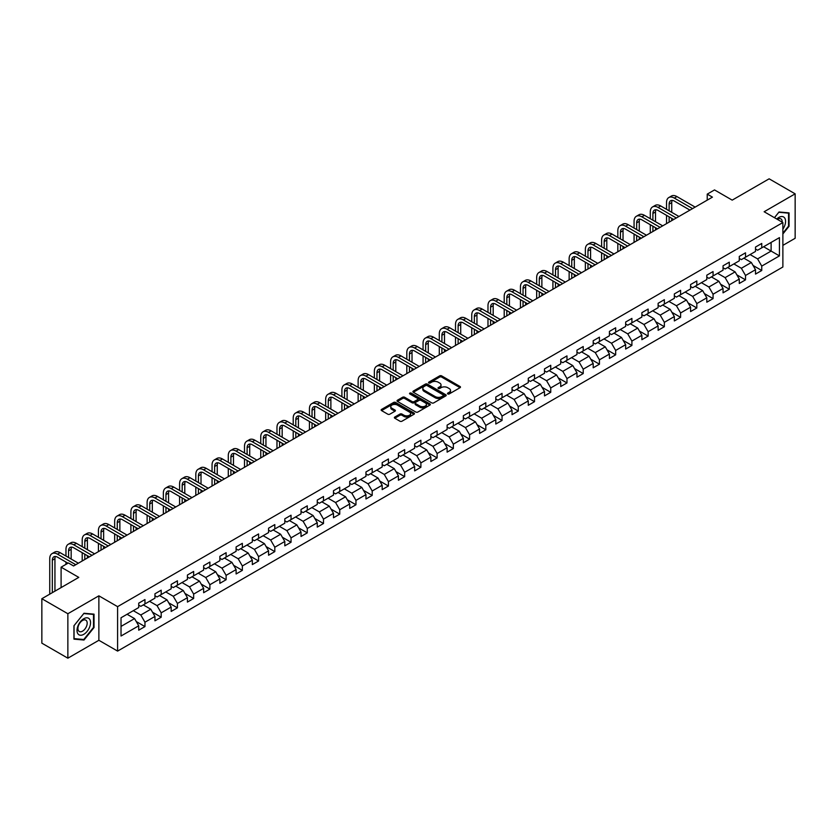 <?xml version="1.0" encoding="UTF-8"?>
<svg xmlns="http://www.w3.org/2000/svg" width="837" height="837" viewBox="0 0 837 837"><rect width="100%" height="100%" fill="white"/><g stroke="black" fill="none" stroke-linecap="round" stroke-linejoin="round"><path stroke-width="1.26" d="M447.764 393.945A1.015 0.586 0 0 0 449.197 393.945L460.047 387.688A1.444 0.837 0 0 0 460.476 387.092A1.444 0.837 0 0 0 460.047 386.506L441.664 375.886A1.444 0.837 0 0 0 439.624 375.886L428.774 382.153A1.015 0.586 0 0 0 430.197 382.98L431.61 382.174A4.624 2.668 0 0 1 438.138 382.174L439.676 383.053A4.624 2.668 0 0 1 441.026 384.936A4.624 2.668 0 0 1 439.676 386.83L438.264 387.636A1.015 0.586 0 0 0 439.697 388.462L441.099 387.657A4.624 2.668 0 0 1 447.638 387.657L449.166 388.535A4.624 2.668 0 0 1 450.526 390.429A4.624 2.668 0 0 1 449.166 392.312L447.764 393.118A1.015 0.586 0 0 0 447.764 393.945L447.764 393.118M394.792 417.046A1.444 0.837 0 0 0 394.363 417.632A1.444 0.837 0 0 0 394.792 418.228L399.94 421.199A1.444 0.837 0 0 0 401.99 421.199L414.043 414.242A1.444 0.837 0 0 0 414.461 413.656A1.444 0.837 0 0 0 414.043 413.07L395.65 402.451A1.444 0.837 0 0 0 393.61 402.451L381.557 409.408A1.444 0.837 0 0 0 381.138 410.004A1.444 0.837 0 0 0 381.557 410.59L387.793 414.189A1.444 0.837 0 0 0 389.833 414.189L394.991 411.208A1.444 0.837 0 0 0 395.409 410.622A1.444 0.837 0 0 0 394.991 410.025L391.904 408.247A3.861 2.229 0 0 1 390.774 406.667A3.861 2.229 0 0 1 393.16 404.606A3.861 2.229 0 0 1 397.366 405.087L409.471 412.076A3.861 2.229 0 0 1 410.601 413.656A3.861 2.229 0 0 1 408.215 415.717A3.861 2.229 0 0 1 403.999 415.236L401.99 414.074A1.444 0.837 0 0 0 399.94 414.074L394.792 417.046L394.792 418.228L399.94 415.267L399.94 414.074M782.877 245.377L795.15 238.283L795.15 193.839L769.14 178.815L732.197 200.137L714.516 189.926L707.234 194.132L712.433 197.134L73.583 565.969L68.383 562.966L61.101 567.172L61.101 587.595M67.86 613.73L67.86 658.185L98.871 640.284L98.871 595.829L67.86 613.73L41.85 598.717L78.783 577.384L61.101 567.172M98.871 595.829L117.599 606.647L782.877 222.548L782.877 267.003L117.599 651.092L117.599 606.647M795.15 193.839L764.139 211.74L782.877 222.548M431.704 402.869A1.444 0.837 0 0 0 433.754 402.869L445.797 395.911A1.444 0.837 0 0 0 446.226 395.315A1.444 0.837 0 0 0 445.797 394.729L427.414 384.12A1.444 0.837 0 0 0 425.374 384.12L413.321 391.078A1.444 0.837 0 0 0 412.903 391.664A1.444 0.837 0 0 0 413.321 392.25L431.704 402.869M410.203 394.164A1.015 0.586 0 0 1 411.229 394.311L411.229 393.108L429.915 403.894A1.444 0.837 0 0 1 430.344 404.491A1.444 0.837 0 0 1 429.915 405.077L417.872 412.034A1.444 0.837 0 0 1 415.822 412.034L397.439 401.425L397.439 400.243A1.444 0.837 0 0 0 397.02 400.829A1.444 0.837 0 0 0 397.439 401.425M397.439 400.243L402.597 397.261A1.444 0.837 0 0 1 404.648 397.261L412.097 401.572A1.444 0.837 0 0 0 414.137 401.572L417.558 399.594A1.444 0.837 0 0 0 417.987 399.008A1.444 0.837 0 0 0 417.558 398.412L409.795 393.934A1.015 0.586 0 0 1 411.229 393.108M67.86 658.185L41.85 643.161L41.85 598.717M136.274 621.567L144.958 626.589L144.958 622.205L154.95 616.43L154.95 620.824L161.196 617.214L161.196 612.83L171.177 607.066L171.177 611.449L177.423 607.84L177.423 603.456L187.415 597.691L187.415 602.075L193.65 598.476L193.65 594.092L203.642 588.317L203.642 592.711L209.888 589.102L209.888 584.718L219.869 578.953L219.869 583.337L226.116 579.727L226.116 575.343L236.107 569.578L236.107 573.962L242.353 570.363L242.353 565.979L252.335 560.204L252.335 564.588L258.581 560.989L258.581 556.605L268.572 550.84L268.572 555.224L274.808 551.614L274.808 547.231L284.8 541.466L284.8 545.85L291.046 542.25L291.046 537.856L301.027 532.091L301.027 536.475L307.273 532.876L307.273 528.492L317.265 522.727L317.265 527.111L323.5 523.502L323.5 519.118L333.492 513.353L333.492 517.737L339.738 514.138L339.738 509.743L349.73 503.979L349.73 508.362L355.966 504.763L355.966 500.38L365.957 494.615L365.957 498.998L372.203 495.389L372.203 491.005L382.185 485.24L382.185 489.624L388.431 486.025L388.431 481.631L398.422 475.866L398.422 480.25L404.658 476.651L404.658 472.267L414.65 466.502L414.65 470.886L420.896 467.276L420.896 462.892L430.877 457.128L430.877 461.511L437.123 457.902L437.123 453.518L447.115 447.753L447.115 452.137L453.351 448.538L453.351 444.154L463.342 438.379L463.342 442.773L469.588 439.163L469.588 434.78L479.58 429.015L479.58 433.399L485.816 429.789L485.816 425.405L495.807 419.64L495.807 424.024L502.054 420.425L502.054 416.041L512.035 410.266L512.035 414.66L518.281 411.051L518.281 406.667L528.273 400.902L528.273 405.286L534.508 401.676L534.508 397.293L544.5 391.528L544.5 395.911L550.746 392.312L550.746 387.929L560.727 382.153L560.727 386.548L566.973 382.938L566.973 378.554L576.965 372.789L576.965 377.173L583.211 373.564L583.211 369.18L593.192 363.415L593.192 367.799L599.438 364.2L599.438 359.816L609.43 354.041L609.43 358.424L615.666 354.825L615.666 350.441L625.657 344.677L625.657 349.06L631.904 345.451L631.904 341.067L641.885 335.302L641.885 339.686L648.131 336.087L648.131 331.693L658.123 325.928L658.123 330.312L664.358 326.712L664.358 322.329L674.35 316.564L674.35 320.948L680.596 317.338L680.596 312.954L690.588 307.189L690.588 311.573L696.823 307.974L696.823 303.58L706.815 297.815L706.815 302.199L713.061 298.6L713.061 294.216L723.042 288.451L723.042 292.835L729.289 289.225L729.289 284.842L739.28 279.077L739.28 283.461L745.516 279.861L745.516 275.467L755.508 269.702L755.508 274.086L761.754 270.487L761.754 266.103L779.435 255.892L779.435 237.624L771.118 242.437L771.118 251.079L779.435 255.892M144.958 626.589L138.722 630.188L138.722 625.804L121.03 636.015L121.03 617.758L138.722 607.547L138.722 603.163L144.958 599.554L144.958 603.937L154.95 598.173L154.95 593.789L161.196 590.179L161.196 594.563L171.177 588.798L171.177 584.414L177.423 580.815L177.423 585.199L187.415 579.434L187.415 575.04L193.65 571.441L193.65 575.825L203.642 570.06L203.642 565.676L209.888 562.066L209.888 566.45L219.869 560.685L219.869 556.302L226.116 552.702L226.116 557.086L236.107 551.321L236.107 546.927L242.353 543.328L242.353 547.712L252.335 541.947L252.335 537.563L258.581 533.954L258.581 538.337L268.572 532.573L268.572 528.189L274.808 524.59L274.808 528.974L284.8 523.209L284.8 518.814L291.046 515.215L291.046 519.599L301.027 513.834L301.027 509.451L307.273 505.841L307.273 510.225L317.265 504.46L317.265 500.076L323.5 496.477L323.5 500.861L333.492 495.085L333.492 490.702L339.738 487.103L339.738 491.486L349.73 485.722L349.73 481.338L355.966 477.728L355.966 482.112L365.957 476.347L365.957 471.963L372.203 468.354L372.203 472.748L382.185 466.973L382.185 462.589L388.431 458.99L388.431 463.374L398.422 457.609L398.422 453.225L404.658 449.615L404.658 453.999L414.65 448.234L414.65 443.851L420.896 440.241L420.896 444.635L430.877 438.86L430.877 434.476L437.123 430.877L437.123 435.261L447.115 429.496L447.115 425.112L453.351 421.503L453.351 425.887L463.342 420.122L463.342 415.738L469.588 412.128L469.588 416.523L479.58 410.747L479.58 406.363L485.816 402.764L485.816 407.148L495.807 401.383L495.807 397L502.054 393.39L502.054 397.774L512.035 392.009L512.035 387.625L518.281 384.016L518.281 388.399L528.273 382.635L528.273 378.251L534.508 374.652L534.508 379.035L544.5 373.271L544.5 368.876L550.746 365.277L550.746 369.661L560.727 363.896L560.727 359.512L566.973 355.903L566.973 360.287L576.965 354.522L576.965 350.138L583.211 346.539L583.211 350.923L593.192 345.158L593.192 340.764L599.438 337.165L599.438 341.548L609.43 335.783L609.43 331.4L615.666 327.79L615.666 332.174L625.657 326.409L625.657 322.025L631.904 318.426L631.904 322.81L641.885 317.045L641.885 312.651L648.131 309.052L648.131 313.436L658.123 307.671L658.123 303.287L664.358 299.677L664.358 304.061L674.35 298.296L674.35 293.913L680.596 290.313L680.596 294.697L690.588 288.922L690.588 284.538L696.823 280.939L696.823 285.323L706.815 279.558L706.815 275.174L713.061 271.565L713.061 275.948L723.042 270.184L723.042 265.8L729.289 262.19L729.289 266.584L739.28 260.809L739.28 256.425L745.516 252.826L745.516 257.21L755.508 251.445L755.508 247.061L761.754 243.452L761.754 247.836L779.435 237.624M143.294 604.9L150.786 609.221L140.794 614.996L133.303 610.665M138.722 605.141L140.794 606.344L144.958 603.937M140.794 614.996L144.958 622.205M150.786 609.221L154.95 616.43M159.532 595.525L167.023 599.857L157.032 605.622L149.541 601.301M154.95 595.766L157.032 596.969L161.196 594.563M157.032 605.622L161.196 612.83M167.023 599.857L171.177 607.066M175.76 586.162L183.251 590.483L173.259 596.247L165.768 591.926M171.177 586.402L173.259 587.595L177.423 585.199M173.259 596.247L177.423 603.456M183.251 590.483L187.415 597.691M191.987 576.787L199.478 581.108L189.497 586.883L182.006 582.552M187.415 577.028L189.497 578.231L193.65 575.825M189.497 586.883L193.65 594.092M199.478 581.108L203.642 588.317M208.225 567.413L215.716 571.744L205.724 577.509L198.233 573.178M203.642 567.653L205.724 568.857L209.888 566.45M205.724 577.509L209.888 584.718M215.716 571.744L219.869 578.953M224.452 558.049L231.943 562.37L221.951 568.135L214.46 563.814M219.869 558.289L221.951 559.482L226.116 557.086M221.951 568.135L226.116 575.343M231.943 562.37L236.107 569.578M240.679 548.674L248.17 552.995L238.189 558.771L230.698 554.439M236.107 548.915L238.189 550.118L242.353 547.712M238.189 558.771L242.353 565.979M248.17 552.995L252.335 560.204M256.917 539.3L264.408 543.631L254.417 549.396L246.925 545.065M252.335 539.541L254.417 540.744L258.581 538.337M254.417 549.396L258.581 556.605M264.408 543.631L268.572 550.84M273.144 529.936L280.636 534.257L270.654 540.022L263.153 535.701M268.572 530.177L270.654 531.369L274.808 528.974M270.654 540.022L274.808 547.231M280.636 534.257L284.8 541.466M289.382 520.562L296.873 524.883L286.882 530.648L279.391 526.327M284.8 520.802L286.882 522.006L291.046 519.599M286.882 530.648L291.046 537.856M296.873 524.883L301.027 532.091M305.61 511.187L313.101 515.519L303.109 521.284L295.618 516.952M301.027 511.428L303.109 512.631L307.273 510.225M303.109 521.284L307.273 528.492M313.101 515.519L317.265 522.727M321.837 501.823L329.328 506.144L319.347 511.909L311.856 507.588M317.265 502.054L319.347 503.257L323.5 500.861M319.347 511.909L323.5 519.118M329.328 506.144L333.492 513.353M338.075 492.449L345.566 496.77L335.574 502.535L328.083 498.214M333.492 492.69L335.574 493.893L339.738 491.486M335.574 502.535L339.738 509.743M345.566 496.77L349.73 503.979M354.302 483.075L361.793 487.406L351.802 493.171L344.31 488.839M349.73 483.315L351.802 484.518L355.966 482.112M351.802 493.171L355.966 500.38M361.793 487.406L365.957 494.615M370.529 473.7L378.021 478.032L368.039 483.796L360.548 479.475M365.957 473.941L368.039 475.144L372.203 472.748M368.039 483.796L372.203 491.005M378.021 478.032L382.185 485.24M386.767 464.336L394.258 468.657L384.267 474.422L376.776 470.101M382.185 464.577L384.267 465.78L388.431 463.374M384.267 474.422L388.431 481.631M394.258 468.657L398.422 475.866M402.995 454.962L410.486 459.293L400.504 465.058L393.013 460.727M398.422 455.202L400.504 456.406L404.658 453.999M400.504 465.058L404.658 472.267M410.486 459.293L414.65 466.502M419.232 445.587L426.724 449.919L416.732 455.684L409.241 451.363M414.65 445.828L416.732 447.031L420.896 444.635M416.732 455.684L420.896 462.892M426.724 449.919L430.877 457.128M435.46 436.223L442.951 440.544L432.959 446.309L425.468 441.988M430.877 436.464L432.959 437.667L437.123 435.261M432.959 446.309L437.123 453.518M442.951 440.544L447.115 447.753M451.687 426.849L459.178 431.17L449.197 436.945L441.706 432.614M447.115 427.09L449.197 428.293L453.351 425.887M449.197 436.945L453.351 444.154M459.178 431.17L463.342 438.379M467.925 417.475L475.416 421.806L465.424 427.571L457.933 423.25M463.342 417.715L465.424 418.918L469.588 416.523M465.424 427.571L469.588 434.78M475.416 421.806L479.58 429.015M484.152 408.111L491.643 412.432L481.652 418.197L474.16 413.876M479.58 408.351L481.652 409.555L485.816 407.148M481.652 418.197L485.816 425.405M491.643 412.432L495.807 419.64M500.39 398.736L507.881 403.057L497.889 408.833L490.398 404.501M495.807 398.977L497.889 400.18L502.054 397.774M497.889 408.833L502.054 416.041M507.881 403.057L512.035 410.266M516.617 389.362L524.108 393.693L514.117 399.458L506.626 395.137M512.035 389.603L514.117 390.806L518.281 388.399M514.117 399.458L518.281 406.667M524.108 393.693L528.273 400.902M532.845 379.998L540.336 384.319L530.355 390.084L522.863 385.763M528.273 380.239L530.355 381.431L534.508 379.035M530.355 390.084L534.508 397.293M540.336 384.319L544.5 391.528M549.082 370.624L556.574 374.945L546.582 380.72L539.091 376.388M544.5 370.864L546.582 372.067L550.746 369.661M546.582 380.72L550.746 387.929M556.574 374.945L560.727 382.153M565.31 361.249L572.801 365.581L562.809 371.346L555.318 367.014M560.727 361.49L562.809 362.693L566.973 360.287M562.809 371.346L566.973 378.554M572.801 365.581L576.965 372.789M581.537 351.885L589.028 356.206L579.047 361.971L571.556 357.65M576.965 352.126L579.047 353.319L583.211 350.923M579.047 361.971L583.211 369.18M589.028 356.206L593.192 363.415M597.775 342.511L605.266 346.832L595.274 352.607L587.783 348.276M593.192 342.751L595.274 343.955L599.438 341.548M595.274 352.607L599.438 359.816M605.266 346.832L609.43 354.041M614.002 333.136L621.493 337.468L611.512 343.233L604.011 338.901M609.43 333.377L611.512 334.58L615.666 332.174M611.512 343.233L615.666 350.441M621.493 337.468L625.657 344.677M630.24 323.773L637.731 328.094L627.74 333.858L620.248 329.537M625.657 324.013L627.74 325.206L631.904 322.81M627.74 333.858L631.904 341.067M637.731 328.094L641.885 335.302M646.467 314.398L653.959 318.719L643.967 324.484L636.476 320.163M641.885 314.639L643.967 315.842L648.131 313.436M643.967 324.484L648.131 331.693M653.959 318.719L658.123 325.928M662.695 305.024L670.186 309.355L660.205 315.12L652.714 310.789M658.123 305.264L660.205 306.468L664.358 304.061M660.205 315.12L664.358 322.329M670.186 309.355L674.35 316.564M678.933 295.66L686.424 299.981L676.432 305.746L668.941 301.425M674.35 295.89L676.432 297.093L680.596 294.697M676.432 305.746L680.596 312.954M686.424 299.981L690.588 307.189M695.16 286.285L702.651 290.606L692.659 296.371L685.168 292.05M690.588 286.526L692.659 287.729L696.823 285.323M692.659 296.371L696.823 303.58M702.651 290.606L706.815 297.815M711.387 276.911L718.878 281.242L708.897 287.007L701.406 282.676M706.815 277.152L708.897 278.355L713.061 275.948M708.897 287.007L713.061 294.216M718.878 281.242L723.042 288.451M727.625 267.537L735.116 271.868L725.124 277.633L717.633 273.312M723.042 267.777L725.124 268.98L729.289 266.584M725.124 277.633L729.289 284.842M735.116 271.868L739.28 279.077M743.852 258.173L751.344 262.494L741.362 268.258L733.871 263.937M739.28 258.413L741.362 259.616L745.516 257.21M741.362 268.258L745.516 275.467M751.344 262.494L755.508 269.702M763.626 246.758L771.118 251.079L757.59 258.895L750.098 254.563M755.508 249.039L757.59 250.242L761.754 247.836M757.59 258.895L761.754 266.103M98.871 640.284L117.599 651.092M707.234 194.132L707.234 200.137M121.03 626.411L134.558 618.595L127.067 614.274M134.558 618.595L138.722 625.804M753.059 265.465L761.754 270.487M736.832 274.839L745.516 279.861M720.605 284.214L729.289 289.225M704.367 293.578L713.061 298.6M688.14 302.952L696.823 307.974M671.902 312.327L680.596 317.338M655.674 321.701L664.358 326.712M639.447 331.065L648.131 336.087M623.209 340.439L631.904 345.451M606.982 349.814L615.666 354.825M590.755 359.178L599.438 364.2M574.517 368.552L583.211 373.564M558.289 377.926L566.973 382.938M542.052 387.29L550.746 392.312M525.824 396.665L534.508 401.676M509.597 406.039L518.281 411.051M493.359 415.403L502.054 420.425M477.132 424.777L485.816 429.789M460.894 434.152L469.588 439.163M444.667 443.516L453.351 448.538M428.439 452.89L437.123 457.902M412.202 462.265L420.896 467.276M395.974 471.629L404.658 476.651M379.747 481.003L388.431 486.025M363.509 490.377L372.203 495.389M347.282 499.741L355.966 504.763M331.044 509.116L339.738 514.138M314.817 518.49L323.5 523.502M298.589 527.865L307.273 532.876M282.351 537.228L291.046 542.25M266.124 546.603L274.808 551.614M249.897 555.977L258.581 560.989M233.659 565.341L242.353 570.363M217.432 574.716L226.116 579.727M201.194 584.09L209.888 589.102M184.967 593.454L193.65 598.476M168.739 602.828L177.423 607.84M152.501 612.203L161.196 617.214M782.877 233.973L789.061 226.272L789.061 212.88L779.027 211.981L774.445 217.683M73.949 639.133L83.993 640.033L94.026 627.541L94.026 614.159L83.993 613.259L73.949 625.752L73.949 639.133M82.926 639.416L83.993 640.033M448.172 394.091L449.166 393.516A4.624 2.668 0 0 0 450.526 391.622L450.526 390.429M441.026 384.936L441.026 386.139A4.624 2.668 0 0 1 439.676 388.033L438.672 388.609M460.047 386.506L460.047 387.688L441.664 377.089A1.444 0.837 0 0 0 439.624 377.089L429.172 383.126M445.797 394.729L445.797 395.911L427.414 385.313A1.444 0.837 0 0 0 425.374 385.313L413.342 392.26L413.321 391.078M443.244 395.734A1.015 0.586 0 0 0 443.244 394.907L427.111 385.585A1.015 0.586 0 0 0 425.677 385.585L424.202 386.443A4.624 2.668 0 0 0 422.842 388.337A4.624 2.668 0 0 0 424.202 390.22L435.23 396.592A4.624 2.668 0 0 0 441.769 396.592L443.244 395.734L443.244 396.937A1.015 0.586 0 0 0 443.547 396.518L443.547 395.315M422.842 388.337L422.842 389.529A4.624 2.668 0 0 0 424.202 391.423L424.202 390.22M443.244 396.937L441.769 397.784A4.624 2.668 0 0 1 435.23 397.784L424.202 391.423M397.46 401.436L402.597 398.464L402.597 397.261M417.987 399.008L417.987 400.201A1.444 0.837 0 0 1 417.558 400.797L414.137 402.775A1.444 0.837 0 0 1 412.097 402.775L404.648 398.464A1.444 0.837 0 0 0 402.597 398.464M411.229 394.311L429.904 405.087M419.839 406.039A3.861 2.229 0 0 0 424.045 406.52A3.861 2.229 0 0 0 426.431 404.459A3.861 2.229 0 0 0 425.301 402.879L421.032 400.421A1.444 0.837 0 0 0 418.992 400.421L415.57 402.398A1.444 0.837 0 0 0 415.152 402.984A1.444 0.837 0 0 0 415.57 403.57L419.839 406.039L419.839 407.232A3.861 2.229 0 0 0 424.045 407.724A3.861 2.229 0 0 0 426.431 405.663L426.431 404.459M415.152 402.984L415.152 404.187A1.444 0.837 0 0 0 415.57 404.773L415.57 403.57M419.839 407.232L415.57 404.773M410.601 413.656L410.601 414.859A3.861 2.229 0 0 1 408.215 416.92A3.861 2.229 0 0 1 403.999 416.439L401.99 415.267A1.444 0.837 0 0 0 399.94 415.267M390.774 406.667L390.774 407.87A3.861 2.229 0 0 0 391.904 409.45L391.904 408.247M394.97 411.218L391.904 409.45M414.022 414.252L395.65 403.654A1.444 0.837 0 0 0 393.61 403.654L381.578 410.601L381.557 409.408M666.524 209.323L666.524 202.596A11.038 6.372 60 0 1 668.815 197.542L671.41 196.036A11.038 6.372 60 0 1 676.934 196.59L695.16 207.105M668.815 197.542A11.038 6.372 60 0 1 674.329 198.087L692.555 208.612M689.96 210.118L674.329 201.089A7.355 4.248 -120 0 0 670.657 200.723A7.355 4.248 -120 0 0 669.129 204.092L669.129 210.819M672.195 200.388A7.355 4.248 -120 0 0 671.734 202.596L671.734 212.326M669.129 216.825L669.129 222.14M671.734 218.331L671.734 220.633M666.524 223.646L666.524 215.329M782.877 229.16A9.563 5.524 120 0 0 784.667 225.77A9.563 5.524 120 0 0 784.081 217.306A9.563 5.524 120 0 0 776.746 219.012M774.466 217.693L778.818 212.284L788.548 213.153L788.548 226.116L782.877 233.178M787.899 212.776L788.548 213.153M782.208 222.161A6.55 3.777 120 0 0 780.858 218.865A6.55 3.777 120 0 0 777.332 219.346M83.784 634.331A9.563 5.524 120 0 0 90.542 622.623A9.563 5.524 120 0 0 83.784 618.721A9.563 5.524 120 0 0 77.014 630.428A9.563 5.524 120 0 0 83.784 634.331M82.549 631.161A6.55 3.777 120 0 0 86.828 625.396A6.55 3.777 120 0 0 85.824 620.144A6.55 3.777 120 0 0 82.549 620.468A6.55 3.777 120 0 0 78.27 626.243A6.55 3.777 120 0 0 79.274 631.485A6.55 3.777 120 0 0 82.549 631.161M74.054 625.657L83.784 613.552L93.514 614.421L93.514 627.394L83.784 639.499L74.054 638.631L74.033 625.647M92.865 614.055L93.514 614.421M650.297 218.687L650.297 211.96A11.038 6.372 60 0 1 652.578 206.917L655.183 205.41A11.038 6.372 60 0 1 660.696 205.954L678.933 216.48M652.578 206.917A11.038 6.372 60 0 1 658.102 207.461L676.327 217.986M673.722 219.482L658.102 210.464A7.355 4.248 -120 0 0 654.419 210.097A7.355 4.248 -120 0 0 652.902 213.466L652.902 220.194M655.957 209.763A7.355 4.248 -120 0 0 655.497 211.96L655.497 221.7M652.902 226.199L652.902 231.514M655.497 227.706L655.497 230.008M650.297 233.01L650.297 224.703M634.069 228.062L634.069 221.334A11.038 6.372 60 0 1 636.35 216.281L638.955 214.785A11.038 6.372 60 0 1 644.469 215.329L662.695 225.854M636.35 216.281A11.038 6.372 60 0 1 641.864 216.825L660.1 227.35M657.495 228.857L641.864 219.838A7.355 4.248 -120 0 0 638.192 219.472A7.355 4.248 -120 0 0 636.664 222.841L636.664 229.568M639.73 219.127A7.355 4.248 -120 0 0 639.269 221.334L639.269 231.064M636.664 235.574L636.664 240.878M639.269 237.07L639.269 239.382M634.069 242.385L634.069 234.067M617.832 237.436L617.832 230.709A11.038 6.372 60 0 1 620.123 225.655L622.718 224.149A11.038 6.372 60 0 1 628.242 224.703L646.467 235.228M620.123 225.655A11.038 6.372 60 0 1 625.637 226.199L643.862 236.725M641.268 238.231L625.637 229.202A7.355 4.248 -120 0 0 621.954 228.836A7.355 4.248 -120 0 0 620.437 232.205L620.437 238.932M623.492 228.501A7.355 4.248 -120 0 0 623.031 230.709L623.031 240.439M620.437 244.948L620.437 250.253M623.031 246.444L623.031 248.746M617.832 251.759L617.832 243.441M601.604 246.8L601.604 240.073A11.038 6.372 60 0 1 603.885 235.03L606.49 233.523A11.038 6.372 60 0 1 612.004 234.067L630.24 244.592M603.885 235.03A11.038 6.372 60 0 1 609.409 235.574L627.635 246.099M625.03 247.595L609.409 238.576A7.355 4.248 -120 0 0 605.726 238.21A7.355 4.248 -120 0 0 604.199 241.579L604.199 248.307M607.264 237.875A7.355 4.248 -120 0 0 606.804 240.073L606.804 249.813M604.199 254.312L604.199 259.627M606.804 255.819L606.804 258.12M601.604 261.123L601.604 252.816M585.366 256.174L585.366 249.447A11.038 6.372 60 0 1 587.658 244.394L590.252 242.897A11.038 6.372 60 0 1 595.777 243.441L614.002 253.967M587.658 244.394A11.038 6.372 60 0 1 593.171 244.938L611.408 255.463M608.802 256.969L593.171 247.951A7.355 4.248 -120 0 0 589.499 247.585A7.355 4.248 -120 0 0 587.972 250.954L587.972 257.681M591.037 247.239A7.355 4.248 -120 0 0 590.577 249.447L590.577 259.177M587.972 263.686L587.972 268.991M590.577 265.183L590.577 267.495M585.366 270.497L585.366 262.18M569.139 265.549L569.139 258.821A11.038 6.372 60 0 1 571.42 253.768L574.025 252.261A11.038 6.372 60 0 1 579.539 252.816L597.775 263.341M571.42 253.768A11.038 6.372 60 0 1 576.944 254.312L595.17 264.837M592.575 266.344L576.944 257.315A7.355 4.248 -120 0 0 573.261 256.949A7.355 4.248 -120 0 0 571.744 260.317L571.744 267.045M574.799 256.614A7.355 4.248 -120 0 0 574.339 258.821L574.339 268.551M571.744 273.061L571.744 278.365M574.339 274.557L574.339 276.869M569.139 279.872L569.139 271.554M552.912 274.923L552.912 268.185A11.038 6.372 60 0 1 555.193 263.142L557.798 261.636A11.038 6.372 60 0 1 563.311 262.18L581.537 272.705M555.193 263.142A11.038 6.372 60 0 1 560.706 263.686L578.942 274.212M576.337 275.708L560.706 266.689A7.355 4.248 -120 0 0 557.034 266.323A7.355 4.248 -120 0 0 555.506 269.692L555.506 276.419M558.572 265.988A7.355 4.248 -120 0 0 558.112 268.185L558.112 277.926M555.506 282.425L555.506 287.74M558.112 283.931L558.112 286.233M552.912 289.236L552.912 280.929M536.674 284.287L536.674 277.56A11.038 6.372 60 0 1 538.965 272.506L541.56 271.01A11.038 6.372 60 0 1 547.084 271.554L565.31 282.079M538.965 272.506A11.038 6.372 60 0 1 544.479 273.061L562.705 283.576M560.11 285.082L544.479 276.064A7.355 4.248 -120 0 0 540.807 275.697A7.355 4.248 -120 0 0 539.279 279.066L539.279 285.794M542.345 275.352A7.355 4.248 -120 0 0 541.874 277.56L541.874 287.29M539.279 291.799L539.279 297.104M541.874 293.295L541.874 295.607M536.674 298.61L536.674 290.293M520.447 293.661L520.447 286.934A11.038 6.372 60 0 1 522.727 281.881L525.333 280.374A11.038 6.372 60 0 1 530.846 280.929L549.082 291.454M522.727 281.881A11.038 6.372 60 0 1 528.252 282.425L546.477 292.95M543.872 294.457L528.252 285.427A7.355 4.248 -120 0 0 524.569 285.061A7.355 4.248 -120 0 0 523.041 288.43L523.041 295.158M526.107 284.726A7.355 4.248 -120 0 0 525.646 286.934L525.646 296.664M523.041 301.174L523.041 306.478M525.646 302.67L525.646 304.982M520.447 307.985L520.447 299.667M504.209 303.036L504.209 296.308A11.038 6.372 60 0 1 506.5 291.255L509.105 289.748A11.038 6.372 60 0 1 514.619 290.293L532.845 300.818M506.5 291.255A11.038 6.372 60 0 1 512.014 291.799L530.25 302.324M527.645 303.821L512.014 294.802A7.355 4.248 -120 0 0 508.341 294.436A7.355 4.248 -120 0 0 506.814 297.805L506.814 304.532M509.879 294.101A7.355 4.248 -120 0 0 509.419 296.308L509.419 306.039M506.814 310.537L506.814 315.852M509.419 312.044L509.419 314.346M504.209 317.349L504.209 309.041M487.981 312.4L487.981 305.672A11.038 6.372 60 0 1 490.273 300.619L492.867 299.123A11.038 6.372 60 0 1 498.392 299.667L516.617 310.192M490.273 300.619A11.038 6.372 60 0 1 495.786 301.174L514.012 311.699M511.417 313.195L495.786 304.176A7.355 4.248 -120 0 0 492.104 303.81A7.355 4.248 -120 0 0 490.587 307.179L490.587 313.906M493.642 303.465A7.355 4.248 -120 0 0 493.181 305.672L493.181 315.403M490.587 319.912L490.587 325.216M493.181 321.408L493.181 323.72M487.981 326.723L487.981 318.405M471.754 321.774L471.754 315.047A11.038 6.372 60 0 1 474.035 309.993L476.64 308.487A11.038 6.372 60 0 1 482.154 309.041L500.39 319.567M474.035 309.993A11.038 6.372 60 0 1 479.559 310.537L497.785 321.063M495.18 322.569L479.559 313.54A7.355 4.248 -120 0 0 475.876 313.184A7.355 4.248 -120 0 0 474.349 316.543L474.349 323.27M477.414 312.839A7.355 4.248 -120 0 0 476.954 315.047L476.954 324.777M474.349 329.286L474.349 334.591M476.954 330.782L476.954 333.095M471.754 336.097L471.754 327.78M455.516 331.149L455.516 324.421A11.038 6.372 60 0 1 457.808 319.368L460.402 317.861A11.038 6.372 60 0 1 465.927 318.405L484.152 328.931M457.808 319.368A11.038 6.372 60 0 1 463.321 319.912L481.557 330.437M478.952 331.933L463.321 322.915A7.355 4.248 -120 0 0 459.649 322.548A7.355 4.248 -120 0 0 458.121 325.917L458.121 332.645M461.187 322.214A7.355 4.248 -120 0 0 460.727 324.421L460.727 334.151M458.121 338.65L458.121 343.965M460.727 340.157L460.727 342.459M455.516 345.461L455.516 337.154M439.289 340.513L439.289 333.785A11.038 6.372 60 0 1 441.57 328.732L444.175 327.236A11.038 6.372 60 0 1 449.689 327.78L467.925 338.305M441.57 328.732A11.038 6.372 60 0 1 447.094 329.286L465.32 339.812M462.725 341.308L447.094 332.289A7.355 4.248 -120 0 0 443.411 331.923A7.355 4.248 -120 0 0 441.894 335.292L441.894 342.019M444.949 331.578A7.355 4.248 -120 0 0 444.489 333.785L444.489 343.515M441.894 348.025L441.894 353.34M444.489 349.531L444.489 351.833M439.289 354.836L439.289 346.518M423.062 349.887L423.062 343.16A11.038 6.372 60 0 1 425.342 338.106L427.948 336.61A11.038 6.372 60 0 1 433.461 337.154L451.687 347.679M425.342 338.106A11.038 6.372 60 0 1 430.856 338.65L449.092 349.175M446.487 350.682L430.856 341.653A7.355 4.248 -120 0 0 427.184 341.297A7.355 4.248 -120 0 0 425.656 344.656L425.656 351.394M428.722 340.952A7.355 4.248 -120 0 0 428.262 343.16L428.262 352.89M425.656 357.399L425.656 362.703M428.262 358.895L428.262 361.207M423.062 364.21L423.062 355.892M406.824 359.261L406.824 352.534A11.038 6.372 60 0 1 409.115 347.481L411.71 345.974A11.038 6.372 60 0 1 417.234 346.518L435.46 357.043M409.115 347.481A11.038 6.372 60 0 1 414.629 348.025L432.855 358.55M430.26 360.046L414.629 351.027A7.355 4.248 -120 0 0 410.946 350.661A7.355 4.248 -120 0 0 409.429 354.03L409.429 360.757M412.484 350.326A7.355 4.248 -120 0 0 412.024 352.534L412.024 362.264M409.429 366.763L409.429 372.078M412.024 368.27L412.024 370.571M406.824 373.574L406.824 365.267M390.597 368.625L390.597 361.898A11.038 6.372 60 0 1 392.877 356.844L395.482 355.348A11.038 6.372 60 0 1 400.996 355.892L419.232 366.418M392.877 356.844A11.038 6.372 60 0 1 398.402 357.399L416.627 367.924M414.022 369.42L398.402 360.402A7.355 4.248 -120 0 0 394.719 360.036A7.355 4.248 -120 0 0 393.191 363.404L393.191 370.132M396.257 359.69A7.355 4.248 -120 0 0 395.796 361.898L395.796 371.628M393.191 376.137L393.191 381.452M395.796 377.644L395.796 379.946M390.597 382.948L390.597 374.641M374.359 378L374.359 371.272A11.038 6.372 60 0 1 376.65 366.219L379.255 364.723A11.038 6.372 60 0 1 384.769 365.267L402.995 375.792M376.65 366.219A11.038 6.372 60 0 1 382.164 366.763L400.4 377.288M397.795 378.795L382.164 369.766A7.355 4.248 -120 0 0 378.491 369.41A7.355 4.248 -120 0 0 376.964 372.779L376.964 379.506M380.029 369.065A7.355 4.248 -120 0 0 379.569 371.272L379.569 381.002M376.964 385.512L376.964 390.816M379.569 387.008L379.569 389.32M374.359 392.323L374.359 384.005M358.131 387.374L358.131 380.647A11.038 6.372 60 0 1 360.423 375.593L363.017 374.087A11.038 6.372 60 0 1 368.542 374.641L386.767 385.156M360.423 375.593A11.038 6.372 60 0 1 365.936 376.137L384.162 386.663M381.567 388.159L365.936 379.14A7.355 4.248 -120 0 0 362.254 378.774A7.355 4.248 -120 0 0 360.737 382.143L360.737 388.87M363.792 378.439A7.355 4.248 -120 0 0 363.331 380.647L363.331 390.377M360.737 394.876L360.737 400.191M363.331 396.382L363.331 398.684M358.131 401.687L358.131 393.38M341.904 396.738L341.904 390.011A11.038 6.372 60 0 1 344.185 384.957L346.79 383.461A11.038 6.372 60 0 1 352.304 384.005L370.529 394.53M344.185 384.957A11.038 6.372 60 0 1 349.709 385.512L367.935 396.037M365.33 397.533L349.709 388.514A7.355 4.248 -120 0 0 346.026 388.148A7.355 4.248 -120 0 0 344.499 391.517L344.499 398.245M347.564 387.813A7.355 4.248 -120 0 0 347.104 390.011L347.104 399.741M344.499 404.25L344.499 409.565M347.104 405.757L347.104 408.058M341.904 411.061L341.904 402.754M325.666 406.112L325.666 399.385A11.038 6.372 60 0 1 327.958 394.332L330.552 392.835A11.038 6.372 60 0 1 336.076 393.38L354.302 403.905M327.958 394.332A11.038 6.372 60 0 1 333.471 394.876L351.697 405.401M349.102 406.908L333.471 397.878A7.355 4.248 -120 0 0 329.799 397.523A7.355 4.248 -120 0 0 328.271 400.892L328.271 407.619M331.337 397.177A7.355 4.248 -120 0 0 330.877 399.385L330.877 409.115M328.271 413.624L328.271 418.929M330.877 415.121L330.877 417.433M325.666 420.436L325.666 412.118M309.439 415.487L309.439 408.759A11.038 6.372 60 0 1 311.72 403.706L314.325 402.199A11.038 6.372 60 0 1 319.839 402.754L338.075 413.269M311.72 403.706A11.038 6.372 60 0 1 317.244 404.25L335.47 414.775M332.864 416.282L317.244 407.253A7.355 4.248 -120 0 0 313.561 406.887A7.355 4.248 -120 0 0 312.044 410.256L312.044 416.983M315.099 406.552A7.355 4.248 -120 0 0 314.639 408.759L314.639 418.49M312.044 422.988L312.044 428.303M314.639 424.495L314.639 426.797M309.439 429.81L309.439 421.492M293.212 424.851L293.212 418.123A11.038 6.372 60 0 1 295.492 413.08L298.098 411.574A11.038 6.372 60 0 1 303.611 412.118L321.837 422.643M295.492 413.08A11.038 6.372 60 0 1 301.006 413.624L319.242 424.15M316.637 425.646L301.006 416.627A7.355 4.248 -120 0 0 297.334 416.261A7.355 4.248 -120 0 0 295.806 419.63L295.806 426.357M298.872 415.926A7.355 4.248 -120 0 0 298.411 418.123L298.411 427.864M295.806 432.363L295.806 437.678M298.411 433.869L298.411 436.171M293.212 439.174L293.212 430.867M276.974 434.225L276.974 427.498A11.038 6.372 60 0 1 279.265 422.444L281.86 420.948A11.038 6.372 60 0 1 287.384 421.492L305.61 432.018M279.265 422.444A11.038 6.372 60 0 1 284.779 422.988L303.004 433.514M300.41 435.02L284.779 426.002A7.355 4.248 -120 0 0 281.096 425.635A7.355 4.248 -120 0 0 279.579 429.004L279.579 435.732M282.634 425.29A7.355 4.248 -120 0 0 282.174 427.498L282.174 437.228M279.579 441.737L279.579 447.042M282.174 443.233L282.174 445.546M276.974 448.548L276.974 440.231M260.746 443.6L260.746 436.872A11.038 6.372 60 0 1 263.027 431.819L265.632 430.312A11.038 6.372 60 0 1 271.146 430.867L289.382 441.392M263.027 431.819A11.038 6.372 60 0 1 268.551 432.363L286.777 442.888M284.172 444.395L268.551 435.366A7.355 4.248 -120 0 0 264.869 434.999A7.355 4.248 -120 0 0 263.341 438.368L263.341 445.096M266.407 434.665A7.355 4.248 -120 0 0 265.946 436.872L265.946 446.602M263.341 451.101L263.341 456.416M265.946 452.608L265.946 454.909M260.746 457.923L260.746 449.605M244.509 452.963L244.509 446.236A11.038 6.372 60 0 1 246.8 441.193L249.395 439.687A11.038 6.372 60 0 1 254.919 440.231L273.144 450.756M246.8 441.193A11.038 6.372 60 0 1 252.314 441.737L270.55 452.262M267.945 453.759L252.314 444.74A7.355 4.248 -120 0 0 248.641 444.374A7.355 4.248 -120 0 0 247.114 447.743L247.114 454.47M250.179 444.039A7.355 4.248 -120 0 0 249.719 446.236L249.719 455.977M247.114 460.476L247.114 465.79M249.719 461.982L249.719 464.284M244.509 467.287L244.509 458.979M228.281 462.338L228.281 455.61A11.038 6.372 60 0 1 230.562 450.557L233.167 449.061A11.038 6.372 60 0 1 238.681 449.605L256.917 460.13M230.562 450.557A11.038 6.372 60 0 1 236.086 451.101L254.312 461.626M251.717 463.133L236.086 454.114A7.355 4.248 -120 0 0 232.404 453.748A7.355 4.248 -120 0 0 230.886 457.117L230.886 463.844M233.941 453.403A7.355 4.248 -120 0 0 233.481 455.61L233.481 465.341M230.886 469.85L230.886 475.154M233.481 471.346L233.481 473.658M228.281 476.661L228.281 468.343M212.054 471.712L212.054 464.985A11.038 6.372 60 0 1 214.335 459.931L216.94 458.425A11.038 6.372 60 0 1 222.454 458.979L240.679 469.505M214.335 459.931A11.038 6.372 60 0 1 219.849 460.476L238.085 471.001M235.479 472.507L219.849 463.478A7.355 4.248 -120 0 0 216.176 463.112A7.355 4.248 -120 0 0 214.649 466.481L214.649 473.208M217.714 462.777A7.355 4.248 -120 0 0 217.254 464.985L217.254 474.715M214.649 479.224L214.649 484.529M217.254 480.72L217.254 483.033M212.054 486.035L212.054 477.718M195.816 481.087L195.816 474.349A11.038 6.372 60 0 1 198.107 469.306L200.702 467.799A11.038 6.372 60 0 1 206.226 468.343L224.452 478.869M198.107 469.306A11.038 6.372 60 0 1 203.621 469.85L221.847 480.375M219.252 481.871L203.621 472.853A7.355 4.248 -120 0 0 199.949 472.486A7.355 4.248 -120 0 0 198.421 475.855L198.421 482.583M201.487 472.152A7.355 4.248 -120 0 0 201.016 474.349L201.016 484.089M198.421 488.588L198.421 493.903M201.016 490.095L201.016 492.397M195.816 495.399L195.816 487.092M179.589 490.451L179.589 483.723A11.038 6.372 60 0 1 181.87 478.67L184.475 477.174A11.038 6.372 60 0 1 189.989 477.718L208.225 488.243M181.87 478.67A11.038 6.372 60 0 1 187.394 479.224L205.62 489.739M203.014 491.246L187.394 482.227A7.355 4.248 -120 0 0 183.711 481.861A7.355 4.248 -120 0 0 182.184 485.23L182.184 491.957M185.249 481.516A7.355 4.248 -120 0 0 184.789 483.723L184.789 493.453M182.184 497.963L182.184 503.267M184.789 499.459L184.789 501.771M179.589 504.774L179.589 496.456M163.351 499.825L163.351 493.098A11.038 6.372 60 0 1 165.642 488.044L168.247 486.538A11.038 6.372 60 0 1 173.761 487.092L191.987 497.617M165.642 488.044A11.038 6.372 60 0 1 171.156 488.588L189.392 499.114M186.787 500.62L171.156 491.591A7.355 4.248 -120 0 0 167.484 491.225A7.355 4.248 -120 0 0 165.956 494.594L165.956 501.321M169.022 490.89A7.355 4.248 -120 0 0 168.561 493.098L168.561 502.828M165.956 507.337L165.956 512.642M168.561 508.833L168.561 511.145M163.351 514.148L163.351 505.83M147.124 509.199L147.124 502.472A11.038 6.372 60 0 1 149.415 497.419L152.01 495.912A11.038 6.372 60 0 1 157.534 496.456L175.76 506.981M149.415 497.419A11.038 6.372 60 0 1 154.929 497.963L173.154 508.488M170.56 509.984L154.929 500.965A7.355 4.248 -120 0 0 151.246 500.599A7.355 4.248 -120 0 0 149.729 503.968L149.729 510.696M152.784 500.264A7.355 4.248 -120 0 0 152.324 502.472L152.324 512.202M149.729 516.701L149.729 522.016M152.324 518.208L152.324 520.509M147.124 523.512L147.124 515.205M130.896 518.563L130.896 511.836A11.038 6.372 60 0 1 133.177 506.783L135.782 505.286A11.038 6.372 60 0 1 141.296 505.83L159.532 516.356M133.177 506.783A11.038 6.372 60 0 1 138.701 507.337L156.927 517.852M154.322 519.358L138.701 510.34A7.355 4.248 -120 0 0 135.019 509.974A7.355 4.248 -120 0 0 133.491 513.343L133.491 520.07M136.557 509.628A7.355 4.248 -120 0 0 136.096 511.836L136.096 521.566M133.491 526.075L133.491 531.38M136.096 527.572L136.096 529.884M130.896 532.887L130.896 524.569M114.659 527.938L114.659 521.21A11.038 6.372 60 0 1 116.95 516.157L119.545 514.65A11.038 6.372 60 0 1 125.069 515.205L143.294 525.73M116.95 516.157A11.038 6.372 60 0 1 122.464 516.701L140.7 527.226M138.095 528.733L122.464 519.704A7.355 4.248 -120 0 0 118.791 519.348A7.355 4.248 -120 0 0 117.264 522.707L117.264 529.434M120.329 519.003A7.355 4.248 -120 0 0 119.869 521.21L119.869 530.94M117.264 535.45L117.264 540.754M119.869 536.946L119.869 539.258M114.659 542.261L114.659 533.943M98.431 537.312L98.431 530.585A11.038 6.372 60 0 1 100.712 525.531L103.317 524.025A11.038 6.372 60 0 1 108.831 524.569L127.067 535.094M100.712 525.531A11.038 6.372 60 0 1 106.236 526.075L124.462 536.601M121.857 538.097L106.236 529.078A7.355 4.248 -120 0 0 102.553 528.712A7.355 4.248 -120 0 0 101.036 532.081L101.036 538.808M104.091 528.377A7.355 4.248 -120 0 0 103.631 530.585L103.631 540.315M101.036 544.814L101.036 550.129M103.631 546.32L103.631 548.622M98.431 551.625L98.431 543.318M82.204 546.676L82.204 539.949A11.038 6.372 60 0 1 84.485 534.895L87.09 533.399A11.038 6.372 60 0 1 92.604 533.943L110.829 544.468M84.485 534.895A11.038 6.372 60 0 1 89.998 535.45L108.235 545.975M105.629 547.471L89.998 538.453A7.355 4.248 -120 0 0 86.326 538.086A7.355 4.248 -120 0 0 84.799 541.455L84.799 548.183M87.864 537.741A7.355 4.248 -120 0 0 87.404 539.949L87.404 549.679M84.799 554.188L84.799 559.503M87.404 555.695L87.404 557.997M82.204 560.999L82.204 552.682M65.966 556.05L65.966 549.323A11.038 6.372 60 0 1 68.257 544.27L70.852 542.774A11.038 6.372 60 0 1 76.376 543.318L94.602 553.843M68.257 544.27A11.038 6.372 60 0 1 73.771 544.814L91.997 555.339M89.402 556.846L73.771 547.817A7.355 4.248 -120 0 0 70.088 547.461A7.355 4.248 -120 0 0 68.571 550.819L68.571 557.557M71.626 547.116A7.355 4.248 -120 0 0 71.166 549.323L71.166 559.053M65.966 564.368L65.966 562.056M49.739 594.155L49.739 558.697A11.038 6.372 60 0 1 52.02 553.644L54.625 552.138A11.038 6.372 60 0 1 60.138 552.682L78.375 563.207M52.02 553.644A11.038 6.372 60 0 1 57.544 554.188L75.769 564.713M67.964 563.207L57.544 557.191A7.355 4.248 -120 0 0 53.861 556.825A7.355 4.248 -120 0 0 52.333 560.194L52.333 592.659M55.399 556.49A7.355 4.248 -120 0 0 54.939 558.697L54.939 591.152M449.166 393.516L449.166 392.312M438.264 388.462L438.264 387.636M439.676 388.033L439.676 386.83M428.774 382.98L428.774 382.153M439.624 377.089L439.624 375.886M441.664 377.089L441.664 375.886M425.374 385.313L425.374 384.12M427.414 385.313L427.414 384.12M435.23 397.784L435.23 396.592M441.769 397.784L441.769 396.592M404.648 398.464L404.648 397.261M412.097 402.775L412.097 401.572M414.137 402.775L414.137 401.572M417.558 400.797L417.558 399.594M429.915 405.077L429.915 403.894M401.99 415.267L401.99 414.074M403.999 416.439L403.999 415.236M394.991 411.208L394.991 410.025M393.61 403.654L393.61 402.451M395.65 403.654L395.65 402.451M414.043 414.242L414.043 413.07M676.934 196.59L674.329 198.087M671.734 202.596L669.129 204.092M660.696 205.954L658.102 207.461M655.497 211.96L652.902 213.466M644.469 215.329L641.864 216.825M639.269 221.334L636.664 222.841M628.242 224.703L625.637 226.199M623.031 230.709L620.437 232.205M612.004 234.067L609.409 235.574M606.804 240.073L604.199 241.579M595.777 243.441L593.171 244.938M590.577 249.447L587.972 250.954M579.539 252.816L576.944 254.312M574.339 258.821L571.744 260.317M563.311 262.18L560.706 263.686M558.112 268.185L555.506 269.692M547.084 271.554L544.479 273.061M541.874 277.56L539.279 279.066M530.846 280.929L528.252 282.425M525.646 286.934L523.041 288.43M514.619 290.293L512.014 291.799M509.419 296.308L506.814 297.805M498.392 299.667L495.786 301.174M493.181 305.672L490.587 307.179M482.154 309.041L479.559 310.537M476.954 315.047L474.349 316.543M465.927 318.405L463.321 319.912M460.727 324.421L458.121 325.917M449.689 327.78L447.094 329.286M444.489 333.785L441.894 335.292M433.461 337.154L430.856 338.65M428.262 343.16L425.656 344.656M417.234 346.518L414.629 348.025M412.024 352.534L409.429 354.03M400.996 355.892L398.402 357.399M395.796 361.898L393.191 363.404M384.769 365.267L382.164 366.763M379.569 371.272L376.964 372.779M368.542 374.641L365.936 376.137M363.331 380.647L360.737 382.143M352.304 384.005L349.709 385.512M347.104 390.011L344.499 391.517M336.076 393.38L333.471 394.876M330.877 399.385L328.271 400.892M319.839 402.754L317.244 404.25M314.639 408.759L312.044 410.256M303.611 412.118L301.006 413.624M298.411 418.123L295.806 419.63M287.384 421.492L284.779 422.988M282.174 427.498L279.579 429.004M271.146 430.867L268.551 432.363M265.946 436.872L263.341 438.368M254.919 440.231L252.314 441.737M249.719 446.236L247.114 447.743M238.681 449.605L236.086 451.101M233.481 455.61L230.886 457.117M222.454 458.979L219.849 460.476M217.254 464.985L214.649 466.481M206.226 468.343L203.621 469.85M201.016 474.349L198.421 475.855M189.989 477.718L187.394 479.224M184.789 483.723L182.184 485.23M173.761 487.092L171.156 488.588M168.561 493.098L165.956 494.594M157.534 496.456L154.929 497.963M152.324 502.472L149.729 503.968M141.296 505.83L138.701 507.337M136.096 511.836L133.491 513.343M125.069 515.205L122.464 516.701M119.869 521.21L117.264 522.707M108.831 524.569L106.236 526.075M103.631 530.585L101.036 532.081M92.604 533.943L89.998 535.45M87.404 539.949L84.799 541.455M76.376 543.318L73.771 544.814M71.166 549.323L68.571 550.819M60.138 552.682L57.544 554.188M54.939 558.697L52.333 560.194"/></g></svg>
